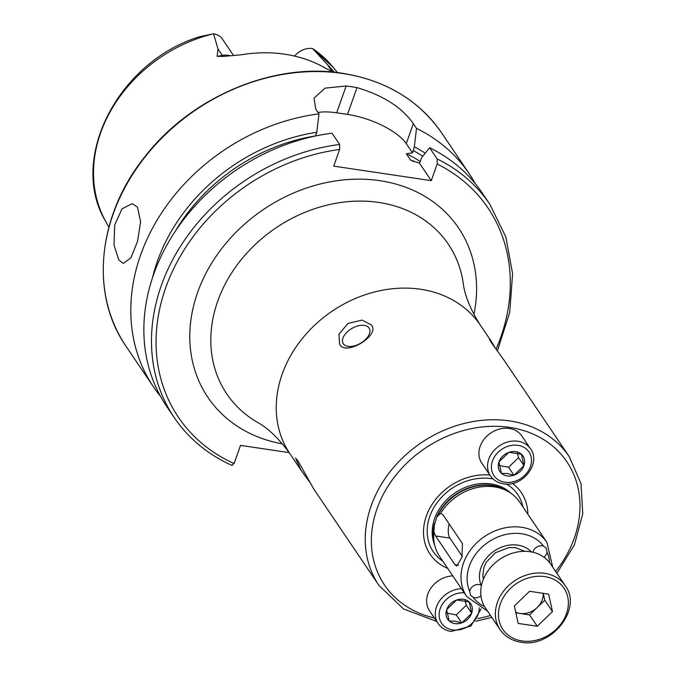 <?xml version="1.0" encoding="UTF-8"?>
<svg xmlns="http://www.w3.org/2000/svg" width="676" height="676" viewBox="0 0 676 676"><rect width="100%" height="100%" fill="white"/><g stroke="black" fill="none" stroke-linecap="round" stroke-linejoin="round"><path stroke-width="1.01" d="M369.071 327.978A15.117 8.577 -30.3 0 0 351.621 328.612A15.117 8.577 -30.3 0 0 343.138 343.501A15.117 8.577 -30.3 0 0 343.307 343.771A15.117 8.577 -30.3 0 0 360.756 343.138A15.117 8.577 -30.3 0 0 369.24 328.249A15.117 8.577 -30.3 0 0 369.071 327.978M339.555 344.16L338.955 334.223L348.005 323.432L361.998 320.103L371.175 324.776C381.146 334.924 345.419 356.911 339.555 344.16M436.713 621.43L403.488 608.941L378.966 585.458A114.886 94.539 -34.1 0 1 390.66 470.969A114.886 94.539 -34.1 0 1 509.628 420.911A114.886 94.539 -34.1 0 1 569.319 456.765L503.983 360.114L491.376 342.664L489.348 339.124L491.3 341.355L495.483 348.385M309.447 481.785L300.947 470.048L295.589 458.176L298.141 461.117L313.622 488.807L378.966 585.458M480.966 595.793A7.554 6.219 -34.1 0 1 473.2 597.381L470.53 595.303L469.727 591.441A7.554 6.219 -34.1 0 1 470.057 590.114A7.554 6.219 -34.1 0 1 481.092 585.137A30.538 25.13 -34.1 0 1 487.852 556.517A30.538 25.13 -34.1 0 1 517.824 545.143A30.538 25.13 -34.1 0 1 531.497 551.954M543.96 557.201A7.554 6.219 145.9 0 0 547.061 552.106L546.183 548.143L543.588 546.166A7.554 6.219 145.9 0 0 542.287 545.836A7.554 6.219 145.9 0 0 532.942 552.258M447.715 568.389A55.043 45.3 -34.1 0 1 428.043 511.825A55.043 45.3 -34.1 0 1 489.855 475.042M434.305 525.463L436.797 516.87L440.6 513.371A48.376 39.808 -34.1 0 1 494.469 486.889A48.376 39.808 -34.1 0 1 507.811 491.308A48.376 39.808 -34.1 0 1 519.607 501.989L546.926 542.405A48.376 39.808 -34.1 0 0 521.796 527.305A48.376 39.808 -34.1 0 0 471.704 548.388A48.376 39.808 -34.1 0 0 466.778 596.587L439.451 556.171A48.376 39.808 -34.1 0 1 433.941 541.248A48.376 39.808 -34.1 0 1 433.933 532.206L434.305 525.463A46.99 38.667 -34.1 0 0 433.603 538.459L433.941 541.248M118.832 259.956L114.016 245.092L114.7 225.049L121.993 208.833L132.243 203.628L137.507 207.219L140.625 221.846L137.507 241.526L130.882 257.826L123.336 263.437L118.832 259.956M294.651 56.1A17.415 14.331 -34.1 0 1 312.549 48.528L334.578 72.29M332.812 72.121L323.305 66.966A140.456 115.579 -34.1 0 0 284.689 54.198A140.456 115.579 -34.1 0 0 241.357 54.773L223.519 56.404A8.467 2.265 79.7 0 1 222.336 55.398L217.148 56.345L223.519 56.404M339.631 144.453A190.471 156.739 -34.1 0 0 178.337 249.74A190.471 156.739 -34.1 0 0 174.239 417.582L166.626 406.318A190.471 156.739 -34.1 0 1 170.724 238.476A190.471 156.739 -34.1 0 1 332.017 133.189L339.631 144.453L339.622 149.464L333.716 166.127L431.271 180.653L437.178 163.981L437.186 158.97L429.573 147.706L421.697 157.669L419.466 163.178L410.577 160.06L406.31 153.739L412.487 152.861L414.346 146.793L416.517 128.398L413.332 123.674C402.119 107.518 383.343 95.493 357.004 87.61A190.471 156.739 145.9 0 0 351.613 86.722A190.471 156.739 145.9 0 0 346.163 85.996L325.021 88.15L314.002 98.147L315.776 109.157L318.962 113.872L316.79 132.276L315.498 135.935A170.977 140.692 -34.1 0 0 175.228 231.369M416.517 128.398A190.471 156.739 -34.1 0 1 469.169 173.656A190.471 156.739 -34.1 0 1 475.253 183.602M312.633 48.571A137.743 113.348 -34.1 0 1 333.276 67.439L312.549 48.528M213.422 33.808A137.743 113.348 -34.1 0 0 105.65 221.322C67.676 158.716 119.145 60.417 200.502 36.479L213.574 33.8L217.976 48.942L217.148 56.345M414.346 146.793A174.957 143.971 -34.1 0 1 425.221 153.207M429.573 147.706A190.471 156.739 -34.1 0 1 482.225 192.964L489.838 204.228A190.471 156.739 -34.1 0 0 437.186 158.97M160.533 396.364A190.471 156.739 -34.1 0 1 153.57 387.01A190.471 156.739 -34.1 0 1 157.669 219.159A190.471 156.739 -34.1 0 1 318.962 113.872M152.548 277.591A174.957 143.971 -34.1 0 1 316.79 132.276M231.784 465.13L234.099 463.559L240.529 445.383L289.151 452.624M412.487 152.861L406.259 143.65A48.376 18.353 19.5 0 0 347.506 114.421L336.665 112.807A48.376 18.353 19.5 0 0 318.007 112.461M431.271 180.653L419.466 163.178M233.617 55.626L222.522 39.216A17.415 14.331 145.9 0 0 213.574 33.8M458.412 565.204L454.982 564.688L456.689 566.065L461.962 557.244L462.452 543.597L443.017 514.842L440.82 513.397M454.982 564.688L435.547 535.941L433.933 532.206M512.526 483.408A55.043 45.3 -34.1 0 1 527.863 514.199M449.143 523.908A12.092 5.112 -81.5 0 0 449.886 538.071L462.223 556.323M515.703 612.169A18.429 15.168 145.9 0 0 520.021 613.462L529.553 614.881L537.251 626.263L552.478 611.611L548.633 594.128L529.562 591.289L514.335 605.941L518.179 623.433L537.251 626.263M565.204 585.627L550.577 563.995A39.301 32.347 145.9 0 0 530.153 551.726A39.301 32.347 145.9 0 0 489.458 568.854A39.301 32.347 145.9 0 0 485.452 608.02L500.079 629.652A39.301 32.347 -34.1 0 1 504.076 590.486A39.301 32.347 -34.1 0 1 544.78 573.358A39.301 32.347 -34.1 0 1 565.204 585.627C582.915 608.67 551.396 648.445 520.892 642.2C511.85 640.747 504.913 636.564 500.079 629.652M515.856 612.845L520.021 613.462A18.429 15.168 145.9 0 0 537.167 607.555L544.78 600.229L552.478 611.611M543.132 593.308A18.429 15.168 145.9 0 1 537.167 607.555L529.553 614.881M544.78 600.229L543.267 593.325M499.353 465.502L508.555 467.26L513.971 475.262L523.883 465.73A13.909 11.441 -34.1 0 1 514.056 475.186M509.298 428.457A24.184 19.9 -34.1 0 1 521.864 436.012L530.525 448.813A24.184 19.9 -34.1 0 0 517.96 441.267A24.184 19.9 -34.1 0 0 492.914 451.805A24.184 19.9 -34.1 0 0 490.446 475.912L481.785 463.102A24.184 19.9 -34.1 0 1 484.253 439.003A24.184 19.9 -34.1 0 1 509.298 428.457M513.87 475.253A13.909 11.441 -34.1 0 1 507.152 475.912A13.909 11.441 -34.1 0 1 501.558 473.42L507.135 473.479L513.971 475.262M501.431 473.31L498.956 462.021A13.909 11.441 -34.1 0 0 501.431 473.31L501.558 473.42M521.458 454.264L523.942 465.553A13.909 11.441 -34.1 0 0 521.458 454.264L509.028 452.32A13.909 11.441 -34.1 0 1 521.34 454.154M499.015 461.843L508.842 452.388A13.909 11.441 -34.1 0 0 499.015 461.843L498.956 462.021M508.555 467.26L518.551 457.644L523.942 465.553M518.551 457.644L517.292 452.928M447.064 613.166L456.266 614.915L461.683 622.926L471.594 613.394A13.909 11.441 -34.1 0 1 461.759 622.85M461.581 622.917A13.909 11.441 -34.1 0 1 454.863 623.576A13.909 11.441 -34.1 0 1 449.27 621.083L454.847 621.143L461.683 622.926M449.143 620.974L446.659 609.684A13.909 11.441 -34.1 0 0 449.143 620.974L449.27 621.083M469.169 601.927L471.654 613.216A13.909 11.441 -34.1 0 0 469.169 601.927L456.739 599.984A13.909 11.441 -34.1 0 1 469.051 601.817M446.726 609.507L456.553 600.051A13.909 11.441 -34.1 0 0 446.726 609.507L446.659 609.684M456.266 614.915L466.263 605.299L471.654 613.216M481.168 608.797L470.876 626.077L451.213 631.477C445.568 630.573 441.217 627.936 438.158 623.576L429.497 610.766A24.184 19.9 -34.1 0 1 430.646 588.466A24.184 19.9 -34.1 0 1 452.785 575.893M466.263 605.299L465.003 600.592M434.389 617.991A110.053 90.559 -34.1 0 1 378.391 505.116A110.053 90.559 -34.1 0 1 509.67 427.409A110.053 90.559 -34.1 0 1 555.621 571.448M490.497 615.481A110.053 90.559 -34.1 0 1 477.763 618.548M442.865 561.215A50.996 41.963 -34.1 0 1 433.95 507.422A50.996 41.963 -34.1 0 1 491.249 478.642A50.996 41.963 -34.1 0 1 493.058 478.946M434.592 544.932A46.864 38.566 -34.1 0 1 445.281 501.22A46.864 38.566 -34.1 0 1 491.114 483.94A46.864 38.566 -34.1 0 1 510.988 493.286M436.797 516.87A46.864 38.566 -34.1 0 1 492.052 485.326A46.864 38.566 -34.1 0 1 507.49 491.131M433.899 540.885A46.864 38.566 -34.1 0 1 434.6 523.063M437.871 515.382A46.99 38.667 -34.1 0 1 492.39 485.664A46.99 38.667 -34.1 0 1 505.352 489.956L507.811 491.308M331.857 71.555A17.415 14.331 -34.1 0 1 332.195 71.749A8.467 4.462 119.9 0 1 332.195 71.749L332.854 72.121M420.633 289.269A114.886 94.539 -34.1 0 1 480.323 325.122C470.378 309.338 464.674 295.353 463.229 283.185A133.687 110.011 -34.1 0 0 378.822 202.445A133.687 110.011 -34.1 0 0 226.806 281.039A133.687 110.011 -34.1 0 0 257.421 422.314C268.178 428.195 279.027 438.69 289.97 453.807A114.886 94.539 -34.1 0 1 301.665 339.327A114.886 94.539 -34.1 0 1 420.633 289.269M282.45 443.878A151.263 124.477 -34.1 0 1 198.321 290.469A151.263 124.477 -34.1 0 1 379.912 180.686A151.263 124.477 -34.1 0 1 473.91 314.45M342.664 73.481A190.471 156.739 -34.1 0 1 441.639 132.927C418.74 100.124 385.65 80.241 342.369 73.27C273.628 62.116 191.621 96.6 145.45 155.987C97.682 214.63 89.486 294.035 126.04 346.281A190.471 156.739 -34.1 0 1 145.433 156.477A190.471 156.739 -34.1 0 1 342.664 73.481M547.061 552.106A43.534 35.828 -34.1 0 1 549.596 562.635M469.727 591.441A43.534 35.828 -34.1 0 1 478.836 550.323A43.534 35.828 -34.1 0 1 521.838 533.803A43.534 35.828 -34.1 0 1 543.588 546.166M484.557 606.6A43.534 35.828 -34.1 0 1 473.2 597.381M413.053 150.452A170.977 140.692 -34.1 0 1 422.804 156.266M437.178 163.981A186.846 153.756 -34.1 0 1 496.083 349.188M406.31 153.739A166.135 136.713 -34.1 0 1 420.32 161.556M410.577 160.06A166.135 136.713 -34.1 0 1 413.746 161.623M234.099 463.559A186.846 153.756 -34.1 0 1 164.775 290.435A186.846 153.756 -34.1 0 1 339.622 149.464M413.332 123.674L406.259 143.65M357.004 87.61L347.506 114.421M346.163 85.996L336.665 112.807M332.195 71.749L327.835 65.285M230.381 55.829A17.415 14.331 145.9 0 0 222.336 55.398L217.976 48.942M506.62 484.058A50.996 41.963 -34.1 0 1 523.013 507.025M449.886 538.071L435.547 535.941M522.016 640.949A36.884 30.352 145.9 0 0 566.471 613.698A36.884 30.352 145.9 0 0 544.797 576.611A36.884 30.352 145.9 0 0 500.35 603.854A36.884 30.352 145.9 0 0 522.016 640.949M517.985 445.332A21.167 17.415 -34.1 0 1 530.415 466.609A21.167 17.415 -34.1 0 1 504.913 482.242A21.167 17.415 -34.1 0 1 492.474 460.964A21.167 17.415 -34.1 0 1 517.985 445.332M479.216 607.808A21.167 17.415 -34.1 0 1 452.624 629.905A21.167 17.415 -34.1 0 1 439.958 609.33A21.167 17.415 -34.1 0 1 464.235 592.827M438.158 623.576A24.184 19.9 -34.1 0 1 439.307 601.277A24.184 19.9 -34.1 0 1 461.446 588.703M475.853 621.252L491.79 617.391M556.914 573.366L574.439 544.763L582.754 513.912L581.022 483.636L569.319 456.765M491.3 341.355L480.323 325.122M469.169 173.656L441.639 132.927M333.276 67.439L337.485 72.619M552.706 567.147L546.926 542.405M524.576 551.329L515.577 547.653L509.011 547.568L495.423 552.731L486.407 562.102L483.965 567.274L482.765 575.31L483.391 579.171M487.582 611.172L466.778 596.587M105.65 221.322L108.887 227.153M497.375 350.928L509.712 312.397L512.602 273.746L505.868 237.031L489.838 204.228M153.57 387.01L126.04 346.281M174.239 417.582C188.596 438.614 207.904 454.585 232.181 465.494M300.947 470.048L289.97 453.807M523.072 550.298L523.773 551.337M482.994 577.388L483.695 578.428M490.446 475.912C493.505 480.273 497.857 482.909 503.502 483.813C522.32 487.641 541.527 463.246 530.525 448.813"/></g></svg>
